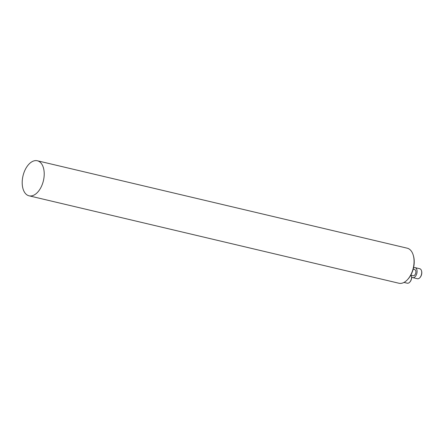 <?xml version="1.0" encoding="UTF-8"?>
<svg xmlns="http://www.w3.org/2000/svg" width="444" height="444" viewBox="0 0 444 444"><rect width="100%" height="100%" fill="white"/><g stroke="black" fill="none" stroke-linecap="round" stroke-linejoin="round"><path stroke-width="0.67" d="M413.253 255.2L413.447 255.866A17.149 9.984 103.3 0 1 407.942 279.171L407.47 279.676A18.01 10.484 -76.7 0 0 413.253 255.2A18.01 10.484 -76.7 0 0 407.198 248.185L37.352 160.761A18.01 10.484 -76.7 0 0 22.2 183.156A18.01 10.484 -76.7 0 0 29.065 195.815A18.01 10.484 -76.7 0 0 43.412 180.697A18.01 10.484 -76.7 0 0 37.352 160.761M29.065 195.815L398.912 283.239A18.01 10.484 -76.7 0 0 407.47 279.676M411.677 276.917A4.684 2.725 103.3 0 1 411.682 277.023A4.684 2.725 103.3 0 1 409.967 281.918A4.684 2.725 103.3 0 1 409.845 282.045M411.599 276.817L411.599 276.817A5.134 2.986 -76.7 0 1 409.723 282.184A5.134 2.986 -76.7 0 1 407.281 283.2L403.996 282.423M413.186 269.214L414.668 269.564A3.158 1.837 103.3 0 1 415.873 271.784A3.158 1.837 103.3 0 1 413.22 275.707L410.805 275.136M421.539 270.918A4.684 2.725 103.3 0 1 421.589 271.084A4.684 2.725 103.3 0 1 421.8 272.549A4.684 2.725 103.3 0 1 420.085 277.45A4.684 2.725 103.3 0 1 419.963 277.572M410.922 275.163A5.134 2.986 -76.7 0 0 412.765 277.633A5.134 2.986 -76.7 0 0 417.083 271.251A5.134 2.986 -76.7 0 0 415.123 267.643A5.134 2.986 -76.7 0 0 413.497 267.976M412.765 277.633L417.399 278.727A5.134 2.986 -76.7 0 0 419.841 277.711A5.134 2.986 -76.7 0 0 421.717 272.344A5.134 2.986 -76.7 0 0 421.489 270.735A5.134 2.986 -76.7 0 0 419.763 268.737L415.123 267.643M421.589 271.084L421.489 270.735"/></g></svg>
